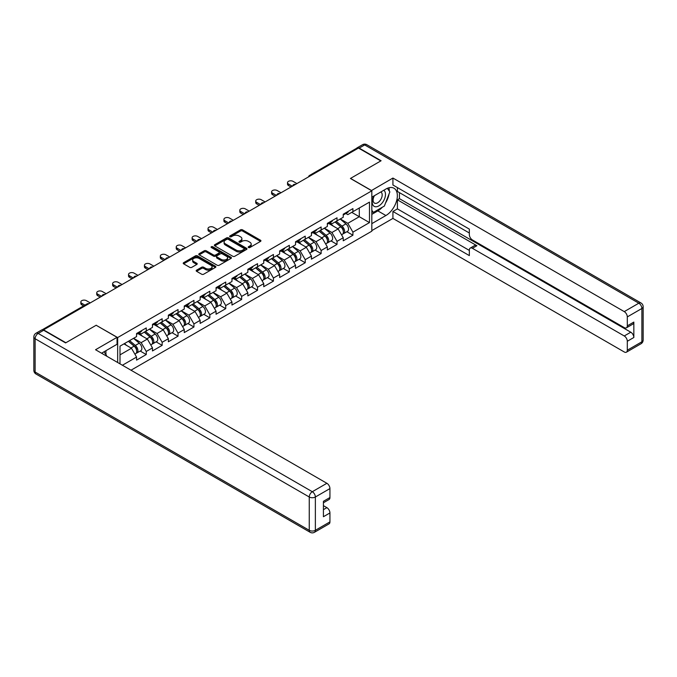 <?xml version="1.0" encoding="UTF-8"?>
<svg xmlns="http://www.w3.org/2000/svg" width="677" height="677" viewBox="0 0 677 677"><rect width="100%" height="100%" fill="white"/><g stroke="black" fill="none" stroke-linecap="round" stroke-linejoin="round"><path stroke-width="1.02" d="M248.493 247.528A0.99 0.575 0 0 0 249.889 247.528L260.518 241.393A1.413 0.821 0 0 0 260.933 240.809A1.413 0.821 0 0 0 260.518 240.233L242.518 229.841A1.413 0.821 0 0 0 240.513 229.841L229.884 235.977A0.99 0.575 0 0 0 231.289 236.781L232.66 235.994A4.527 2.615 0 0 1 239.066 235.994L240.563 236.857A4.527 2.615 0 0 1 241.892 238.702A4.527 2.615 0 0 1 240.563 240.555L239.193 241.35A0.99 0.575 0 0 0 240.589 242.154L241.968 241.359A4.527 2.615 0 0 1 248.366 241.359L249.864 242.231A4.527 2.615 0 0 1 251.192 244.075A4.527 2.615 0 0 1 249.864 245.92L248.493 246.716A0.99 0.575 0 0 0 248.493 247.528L248.493 246.716M196.601 270.148A1.413 0.821 0 0 0 196.186 270.724A1.413 0.821 0 0 0 196.601 271.308L201.653 274.219A1.413 0.821 0 0 0 203.65 274.219L215.455 267.407A1.413 0.821 0 0 0 215.87 266.831A1.413 0.821 0 0 0 215.455 266.256L197.447 255.855A1.413 0.821 0 0 0 195.45 255.855L183.645 262.668A1.413 0.821 0 0 0 183.23 263.251A1.413 0.821 0 0 0 183.645 263.827L189.746 267.347A1.413 0.821 0 0 0 191.752 267.347L196.804 264.436A1.413 0.821 0 0 0 197.219 263.852A1.413 0.821 0 0 0 196.804 263.277L193.774 261.534A3.783 2.183 0 0 1 192.666 259.985A3.783 2.183 0 0 1 195.001 257.971A3.783 2.183 0 0 1 199.123 258.445L210.979 265.282A3.783 2.183 0 0 1 212.087 266.831A3.783 2.183 0 0 1 209.752 268.845A3.783 2.183 0 0 1 205.63 268.371L203.65 267.237A1.413 0.821 0 0 0 201.653 267.237L196.601 270.148L196.601 271.308M96.261 325.205L65.889 342.74L43.573 329.851L358.471 148.043L380.796 160.931L350.424 178.466L371.825 190.821L117.663 337.561L96.261 325.324M232.761 256.261A1.413 0.821 0 0 0 234.767 256.261L246.563 249.449A1.413 0.821 0 0 0 246.978 248.865A1.413 0.821 0 0 0 246.563 248.29L228.564 237.898A1.413 0.821 0 0 0 226.558 237.898L214.753 244.71A1.413 0.821 0 0 0 214.338 245.286A1.413 0.821 0 0 0 214.753 245.869L232.761 256.261M211.698 247.74A0.99 0.575 0 0 1 212.705 247.884L212.705 246.699L231.009 257.268A1.413 0.821 0 0 1 231.424 257.852A1.413 0.821 0 0 1 231.009 258.428L219.204 265.24A1.413 0.821 0 0 1 217.207 265.24L199.199 254.848L204.251 251.954L204.251 250.778L199.199 253.689A1.413 0.821 0 0 0 198.784 254.264A1.413 0.821 0 0 0 199.199 254.848L199.199 253.689M204.251 251.954A1.413 0.821 0 0 1 206.257 251.954L206.257 250.778A1.413 0.821 0 0 0 204.251 250.778M206.257 250.778L213.56 254.992A1.413 0.821 0 0 0 215.557 254.992L218.908 253.054A1.413 0.821 0 0 0 219.323 252.479A1.413 0.821 0 0 0 218.908 251.903L211.309 247.511A0.99 0.575 0 0 1 212.705 246.699M117.663 362.508L117.663 337.561M131.016 370.209L371.825 231.179L371.825 190.821M140.198 351.041L146.249 354.536L146.249 351.473L141.155 342.647L133.614 338.297M146.249 354.536L136.568 360.122L136.568 357.067L122.402 365.241M120.007 363.862L120.007 346.15L136.568 336.587L136.568 333.524L146.249 327.939L146.249 331.002L152.469 327.406L152.469 324.351L162.15 318.757L162.15 321.82L168.361 318.232L168.361 315.169L178.043 309.584L178.043 312.639L184.262 309.05L184.262 305.996L193.944 300.402L193.944 303.465L200.155 299.877L200.155 296.814L209.836 291.228L209.836 294.283L216.056 290.695L216.056 287.632L225.737 282.047L225.737 285.102L231.957 281.514L231.957 278.459L241.638 272.865L241.638 275.928L247.85 272.34L247.85 269.277L257.531 263.692L257.531 266.746L263.751 263.158L263.751 260.103L273.432 254.51L273.432 257.573L279.643 253.985L279.643 250.922L289.333 245.328L289.333 248.391L295.544 244.803L295.544 241.74L305.225 236.155L305.225 239.209L311.445 235.621L311.445 232.566L321.126 226.973L321.126 230.036L327.338 226.448L327.338 223.385L337.019 217.799L337.019 220.854L343.239 217.266L343.239 214.211L352.92 208.618L352.92 211.681L369.481 202.118L369.481 222.589L352.92 232.152L347.826 223.325L340.286 218.976M346.878 231.72L352.92 235.215L352.92 232.152M352.92 235.215L343.239 240.8L343.239 237.745L337.019 241.334L331.925 232.507L324.385 228.149M330.977 240.902L337.019 244.389L337.019 241.334M337.019 244.389L327.338 249.982L327.338 246.919L321.126 250.507L316.032 241.681L308.484 237.331M315.076 250.075L321.126 253.57L321.126 250.507M321.126 253.57L311.445 259.156L311.445 256.101L305.225 259.689L300.131 250.862L292.591 246.513M299.183 259.257L305.225 262.744L305.225 259.689M305.225 262.744L295.544 268.337L295.544 265.274L289.333 268.871L284.23 260.044L276.69 255.686M283.282 268.439L289.333 271.926L289.333 268.871M289.333 271.926L279.643 277.519L279.643 274.456L273.432 278.044L268.337 269.218L260.797 264.868M267.381 277.612L273.432 281.107L273.432 278.044M273.432 281.107L263.751 286.693L263.751 283.638L257.531 287.226L252.436 278.399L244.896 274.041M251.489 286.794L257.531 290.281L257.531 287.226M257.531 290.281L247.85 295.874L247.85 292.811L241.638 296.399L236.544 287.573L228.995 283.223M235.588 295.967L241.638 299.462L241.638 296.399M241.638 299.462L231.957 305.048L231.957 301.993L225.737 305.581L220.643 296.754L213.103 292.405M219.695 305.149L225.737 308.644L225.737 305.581M225.737 308.644L216.056 314.23L216.056 311.175L209.836 314.763L204.742 305.936L197.202 301.578M203.794 314.331L209.836 317.818L209.836 314.763M209.836 317.818L200.155 323.411L200.155 320.348L193.944 323.936L188.849 315.11L181.309 310.76M187.893 323.504L193.944 326.999L193.944 323.936M193.944 326.999L184.262 332.585L184.262 329.53L178.043 333.118L172.948 324.291L165.408 319.933M172 332.686L178.043 336.173L178.043 333.118M178.043 336.173L168.361 341.767L168.361 338.703L162.15 342.291L157.047 333.473L149.507 329.115M156.099 341.86L162.15 345.355L162.15 342.291M162.15 345.355L152.469 350.948L152.469 347.885L146.249 351.473M139.183 332.805L141.155 333.939L146.249 331.002M141.155 342.647L147.366 339.059L137.854 333.566M152.469 347.885L147.366 339.059M155.084 323.623L157.047 324.765L162.15 321.82M157.047 333.473L163.267 329.877L153.755 324.393M168.361 338.703L163.267 329.877M170.976 314.45L172.948 315.584L178.043 312.639M172.948 324.291L179.168 320.703L169.656 315.211M184.262 329.53L179.168 320.703M186.877 305.268L188.849 306.402L193.944 303.465M188.849 315.11L195.061 311.522L185.549 306.029M200.155 320.348L195.061 311.522M202.77 296.086L204.742 297.228L209.836 294.283M204.742 305.936L210.962 302.348L201.45 296.856M216.056 311.175L210.962 302.348M218.671 286.913L220.643 288.047L225.737 285.102M220.643 296.754L226.863 293.166L217.351 287.674M231.957 301.993L226.863 293.166M234.572 277.731L236.544 278.865L241.638 275.928M236.544 287.573L242.755 283.985L233.243 278.492M247.85 292.811L242.755 283.985M250.465 268.549L252.436 269.691L257.531 266.746M252.436 278.399L258.656 274.811L249.144 269.319M263.751 283.638L258.656 274.811M266.366 259.376L268.337 260.51L273.432 257.573M268.337 269.218L274.549 265.629L265.037 260.137M279.643 274.456L274.549 265.629M282.267 250.194L284.23 251.336L289.333 248.391M284.23 260.044L290.45 256.456L280.938 250.964M295.544 265.274L290.45 256.456M298.159 241.02L300.131 242.154L305.225 239.209M300.131 250.862L306.351 247.274L296.839 241.782M311.445 256.101L306.351 247.274M314.06 231.839L316.032 232.973L321.126 230.036M316.032 241.681L322.244 238.092L312.732 232.6M327.338 246.919L322.244 238.092M329.953 222.657L331.925 223.799L337.019 220.854M331.925 232.507L338.145 228.919L328.633 223.427M343.239 237.745L338.145 228.919M356.948 148.932L310.777 175.58M310.134 175.952A2.158 1.244 120 0 1 310.675 175.521A2.158 1.244 60 0 0 309.601 175.411L355.763 148.762A2.158 1.244 60 0 1 356.847 148.872M345.854 213.483L347.826 214.617L352.92 211.681M347.826 223.325L359.292 216.708L359.292 208L369.481 202.118M351.744 212.358L369.481 222.589M120.007 354.858L131.473 348.24L123.933 343.882M136.568 357.067L131.473 348.24M248.891 247.664L249.864 247.097A4.527 2.615 0 0 0 251.192 245.252L251.192 244.075M241.892 238.702L241.892 239.878A4.527 2.615 0 0 1 240.563 241.731L239.582 242.298M260.518 240.233L260.518 241.393L242.518 231.018A1.413 0.821 0 0 0 240.513 231.018L230.282 236.925M246.546 249.458L228.564 239.074A1.413 0.821 0 0 0 226.558 239.074L214.778 245.878M244.067 249.271A0.99 0.575 0 0 0 244.067 248.467L228.259 239.336A0.99 0.575 0 0 0 226.863 239.336L225.407 240.174A4.527 2.615 0 0 0 224.087 242.027A4.527 2.615 0 0 0 225.407 243.872L236.214 250.109A4.527 2.615 0 0 0 242.611 250.109L244.067 249.271L244.067 250.448A0.99 0.575 0 0 0 244.355 250.041L244.355 248.865M224.087 242.027L224.087 243.204A4.527 2.615 0 0 0 225.407 245.049L225.407 243.872M244.067 250.448L242.611 251.285A4.527 2.615 0 0 1 236.214 251.285L225.407 245.049M206.257 251.954L213.56 256.168A1.413 0.821 0 0 0 215.557 256.168L218.908 254.23A1.413 0.821 0 0 0 219.323 253.655L219.323 252.479M212.705 247.884L230.992 258.436M221.134 259.367A3.783 2.183 0 0 0 225.255 259.841A3.783 2.183 0 0 0 227.59 257.819A3.783 2.183 0 0 0 226.482 256.278L222.31 253.867A1.413 0.821 0 0 0 220.304 253.867L216.953 255.796A1.413 0.821 0 0 0 216.547 256.38A1.413 0.821 0 0 0 216.953 256.955L221.134 259.367L221.134 260.543A3.783 2.183 0 0 0 225.255 261.017A3.783 2.183 0 0 0 227.59 258.995L227.59 257.819M216.547 256.38L216.547 257.556A1.413 0.821 0 0 0 216.953 258.132L216.953 256.955M221.134 260.543L216.953 258.132M212.087 266.831L212.087 268.007A3.783 2.183 0 0 1 209.752 270.021A3.783 2.183 0 0 1 205.63 269.548L203.65 268.414A1.413 0.821 0 0 0 201.653 268.414L196.618 271.316M192.666 259.985L192.666 261.161A3.783 2.183 0 0 0 193.774 262.71L193.774 261.534M196.804 263.277L196.804 264.436L193.774 262.71M215.455 266.256L215.455 267.407L197.447 257.032A1.413 0.821 0 0 0 195.45 257.032L183.662 263.835M342.029 227.743L341.31 227.337M342.934 233.81A4.756 2.742 -120 0 0 343.628 233.59A4.756 2.742 -120 0 0 344.483 230.273A4.756 2.742 -120 0 0 342.003 226.126L336.274 221.286M343.628 233.59L347.555 231.331A4.756 2.742 -120 0 0 348.41 228.005A4.756 2.742 -120 0 0 345.93 223.867L340.192 219.026M335.166 221.929L341.707 227.447A2.886 1.667 60 0 1 343.264 231.001M341.538 234.801L342.41 234.301A4.756 2.742 -120 0 0 343.264 230.975A4.756 2.742 -120 0 0 340.785 226.837L335.047 221.997M333.397 226.177L329.521 222.911M296.924 183.585L293.048 181.343A3.241 1.87 0 0 0 289.511 180.945A3.241 1.87 0 0 0 287.513 182.672A3.241 1.87 0 0 0 288.461 183.992L288.461 185.523A3.241 1.87 180 0 1 287.513 184.203L287.513 182.672M291.008 186.996L288.461 185.523M344.517 213.467A4.756 2.742 60 0 1 343.628 214.77A4.756 2.742 60 0 1 343.239 214.931M348.435 211.207A4.756 2.742 60 0 1 347.555 212.502L343.628 214.77M292.337 186.234L288.461 183.992M373.932 195.958A9.368 5.408 120 0 0 373.704 206.02A9.368 5.408 120 0 0 382.166 202.948A9.368 5.408 120 0 0 383.774 190.271M374.466 195.653A6.415 3.707 120 0 0 374.44 203.092A6.415 3.707 120 0 0 379.915 200.764A6.415 3.707 120 0 0 380.855 191.98A6.415 3.707 120 0 0 380.838 191.972M387.354 188.316L389.859 191.879L384.358 206.062L373.357 212.409L371.825 210.234M371.825 211.529L373.357 212.409M103.996 351.803L106.551 355.45L106.348 355.975M371.419 190.584L392.922 178.051L624.253 311.615L638.826 303.194L364.691 144.929L359.191 148.102L381.1 160.754L350.525 178.406L371.419 190.465M371.825 197.176L385.89 189.052A16.214 9.36 120 0 1 393.997 188.248A16.214 9.36 120 0 1 396.477 201.247A16.214 9.36 120 0 1 385.89 215.531L371.825 223.647M371.825 230.595L392.922 218.417L392.922 211.469L469.347 255.601L469.347 250.067A4.324 2.496 -120 0 1 470.244 248.087A4.324 2.496 -120 0 1 472.411 248.307L624.253 335.97L630.778 332.204A4.324 2.496 60 0 1 633.833 337.501L633.833 322.083A4.324 2.496 60 0 1 632.936 324.063L626.411 327.829A4.324 2.496 -120 0 0 627.308 325.849L627.308 316.904A4.324 2.496 -120 0 0 624.253 311.615M399.438 192.64L399.438 198.649L397.407 199.825L397.407 208.88L392.922 211.469M397.407 187.58L397.407 191.464L469.347 233.006M626.411 327.829A4.324 2.496 -120 0 1 624.253 327.617L472.411 239.946A4.324 2.496 -120 0 1 469.347 234.657L469.347 229.122L392.922 184.999L392.922 178.051M392.922 218.417L624.253 351.972A4.324 2.496 -120 0 0 626.411 352.184A4.324 2.496 -120 0 0 627.308 350.212L627.308 341.267A4.324 2.496 -120 0 0 624.253 335.97M359.191 148.102A4.324 2.496 -120 0 0 357.024 147.891A4.324 2.496 -120 0 0 356.347 148.678M397.407 199.825L476.896 245.717L472.411 248.307M399.438 198.649L630.778 332.204M397.407 208.88L469.347 250.422M470.244 248.087L474.729 245.497A4.324 2.496 60 0 1 476.896 245.717M371.825 214.355L377.834 210.885A16.214 9.36 120 0 0 382.327 207.23M385.551 202.99A16.214 9.36 120 0 0 389.038 193.994M389.3 191.092A16.214 9.36 120 0 0 388.903 187.783M371.825 212.468L372.638 212.003M43.675 330.266L38.174 333.439A4.324 2.496 -120 0 0 36.008 333.228L41.517 330.046A4.324 2.496 60 0 1 43.675 330.266L65.584 342.909L96.159 325.265L117.053 337.324L117.053 344.263L102.582 352.624A16.214 9.36 120 0 0 101.601 353.233M117.053 337.324L95.55 349.738L326.881 483.293A4.324 2.496 60 0 1 329.936 488.591L329.936 497.536A4.324 2.496 60 0 1 329.047 499.516L323.42 502.766M105.942 354.579L105.942 350.678M323.42 509.654L326.881 507.657A4.324 2.496 60 0 1 329.936 512.954L329.936 521.891A4.324 2.496 60 0 1 329.047 523.871L314.475 532.291A4.324 2.496 -120 0 0 315.364 530.311L329.936 521.891M329.936 497.536L323.42 501.302L323.42 516.72L329.936 512.954M326.881 507.657L323.42 505.651M326.128 236.925L325.417 236.51M327.042 242.984A4.756 2.742 -120 0 0 327.736 242.772A4.756 2.742 -120 0 0 328.59 239.446A4.756 2.742 -120 0 0 326.111 235.308L320.373 230.468M327.736 242.772L331.654 240.504A4.756 2.742 -120 0 0 332.509 237.187A4.756 2.742 -120 0 0 330.029 233.04L324.3 228.2M319.273 231.102L325.815 236.628A2.886 1.667 60 0 1 327.372 240.174M325.645 243.982L326.509 243.483A4.756 2.742 -120 0 0 327.363 240.157A4.756 2.742 -120 0 0 324.884 236.011L319.155 231.17M317.496 235.351L313.629 232.093M310.227 246.106L309.516 245.692M311.141 252.166A4.756 2.742 -120 0 0 311.835 251.954A4.756 2.742 -120 0 0 312.689 248.628A4.756 2.742 -120 0 0 310.21 244.482L304.472 239.65M311.835 251.954L315.761 249.686A4.756 2.742 -120 0 0 316.616 246.36A4.756 2.742 -120 0 0 314.136 242.222L308.399 237.382M303.372 240.284L309.914 245.802A2.886 1.667 60 0 1 311.471 249.356M309.744 253.156L310.608 252.656A4.756 2.742 -120 0 0 311.462 249.331A4.756 2.742 -120 0 0 308.991 245.192L303.254 240.352M301.603 244.532L297.728 241.266M294.334 255.28L293.623 254.874M295.248 261.347A4.756 2.742 -120 0 0 295.934 261.127A4.756 2.742 -120 0 0 296.788 257.81A4.756 2.742 -120 0 0 294.317 253.663L288.58 248.823M295.934 261.127L299.86 258.868A4.756 2.742 -120 0 0 300.715 255.542A4.756 2.742 -120 0 0 298.235 251.395L292.498 246.563M287.471 249.466L294.013 254.984A2.886 1.667 60 0 1 295.57 258.538M293.843 262.337L294.715 261.838A4.756 2.742 -120 0 0 295.57 258.512A4.756 2.742 -120 0 0 293.09 254.366L287.353 249.534M285.702 253.714L281.835 250.448M278.433 264.462L277.722 264.047M279.347 270.521A4.756 2.742 -120 0 0 280.041 270.309A4.756 2.742 -120 0 0 280.896 266.983A4.756 2.742 -120 0 0 278.416 262.845L272.679 258.005M280.041 270.309L283.959 268.041A4.756 2.742 -120 0 0 284.814 264.724A4.756 2.742 -120 0 0 282.343 260.577L276.605 255.737M271.579 258.639L278.12 264.157A2.886 1.667 60 0 1 279.677 267.711M277.951 271.511L278.814 271.012A4.756 2.742 -120 0 0 279.669 267.694A4.756 2.742 -120 0 0 277.189 263.548L271.46 258.707M269.801 262.888L265.934 259.621M262.541 273.635L261.821 273.229M263.446 279.703A4.756 2.742 -120 0 0 264.14 279.491A4.756 2.742 -120 0 0 264.995 276.165A4.756 2.742 -120 0 0 262.515 272.019L256.786 267.178M264.14 279.491L268.067 277.223A4.756 2.742 -120 0 0 268.921 273.897A4.756 2.742 -120 0 0 266.442 269.759L260.704 264.919M255.678 267.821L262.219 273.339A2.886 1.667 60 0 1 263.776 276.893M262.05 280.693L262.921 280.193A4.756 2.742 -120 0 0 263.776 276.868A4.756 2.742 -120 0 0 261.297 272.729L255.559 267.889M253.909 272.069L250.033 268.803M281.023 192.759L277.147 190.525A3.241 1.87 0 0 0 273.618 190.119A3.241 1.87 0 0 0 271.612 191.853A3.241 1.87 0 0 0 272.569 193.173L272.569 194.705A3.241 1.87 180 0 1 271.612 193.377L271.612 191.853M275.116 196.178L272.569 194.705M328.616 222.648A4.756 2.742 60 0 1 327.736 223.943A4.756 2.742 60 0 1 327.338 224.104M332.542 220.38A4.756 2.742 60 0 1 331.654 221.684L327.736 223.943M276.436 195.408L272.569 193.173M265.122 201.941L261.254 199.707A3.241 1.87 0 0 0 257.717 199.3A3.241 1.87 0 0 0 255.72 201.027A3.241 1.87 0 0 0 256.668 202.355L256.668 203.879A3.241 1.87 180 0 1 255.72 202.558L255.72 201.027M259.215 205.351L256.668 203.879M312.723 231.83A4.756 2.742 60 0 1 311.835 233.125A4.756 2.742 60 0 1 311.445 233.286M316.641 229.562A4.756 2.742 60 0 1 315.761 230.857L311.835 233.125M260.543 204.589L256.668 202.355M249.229 211.122L245.353 208.88A3.241 1.87 0 0 0 241.824 208.474A3.241 1.87 0 0 0 239.819 210.208A3.241 1.87 0 0 0 240.767 211.529L240.767 213.06A3.241 1.87 180 0 1 239.819 211.74L239.819 210.208M243.314 214.533L240.767 213.06M296.822 241.004A4.756 2.742 60 0 1 295.934 242.298A4.756 2.742 60 0 1 295.544 242.468M300.749 238.744A4.756 2.742 60 0 1 299.86 240.039L295.934 242.298M244.642 213.763L240.767 211.529M233.328 220.296L229.461 218.062A3.241 1.87 0 0 0 225.923 217.655A3.241 1.87 0 0 0 223.918 219.382A3.241 1.87 0 0 0 224.874 220.71L224.874 222.242A3.241 1.87 180 0 1 223.918 220.914L223.918 219.382M227.421 223.706L224.874 222.242M280.921 250.185A4.756 2.742 60 0 1 280.041 251.48A4.756 2.742 60 0 1 279.643 251.641M284.848 247.917A4.756 2.742 60 0 1 283.959 249.212L280.041 251.48M228.741 222.945L224.874 220.71M217.435 229.478L213.56 227.244A3.241 1.87 0 0 0 210.022 226.837A3.241 1.87 0 0 0 208.025 228.564A3.241 1.87 0 0 0 208.973 229.884L208.973 231.416A3.241 1.87 180 0 1 208.025 230.095L208.025 228.564M211.52 232.888L208.973 231.416M265.029 259.367A4.756 2.742 60 0 1 264.14 260.662A4.756 2.742 60 0 1 263.751 260.823M268.947 257.099A4.756 2.742 60 0 1 268.067 258.394L264.14 260.662M212.849 232.126L208.973 229.884M246.64 282.817L245.929 282.402M247.554 288.884A4.756 2.742 -120 0 0 248.239 288.664A4.756 2.742 -120 0 0 249.094 285.339A4.756 2.742 -120 0 0 246.623 281.2L240.885 276.36M248.239 288.664L252.166 286.396A4.756 2.742 -120 0 0 253.02 283.079A4.756 2.742 -120 0 0 250.541 278.932L244.812 274.092M239.776 276.995L246.326 282.521A2.886 1.667 60 0 1 247.875 286.066M246.157 289.874L247.02 289.375A4.756 2.742 -120 0 0 247.875 286.049A4.756 2.742 -120 0 0 245.396 281.903L239.658 277.062M238.008 281.243L234.14 277.985M201.534 238.651L197.659 236.417A3.241 1.87 0 0 0 194.13 236.011A3.241 1.87 0 0 0 192.124 237.745A3.241 1.87 0 0 0 193.072 239.066L193.072 240.597A3.241 1.87 180 0 1 192.124 239.269L192.124 237.745M195.619 242.07L193.072 240.597M249.128 268.541A4.756 2.742 60 0 1 248.239 269.835A4.756 2.742 60 0 1 247.85 269.996M253.054 266.273A4.756 2.742 60 0 1 252.166 267.576L248.239 269.835M196.948 241.3L193.072 239.066M230.739 291.999L230.028 291.584M231.652 298.058A4.756 2.742 -120 0 0 232.346 297.846A4.756 2.742 -120 0 0 233.201 294.52A4.756 2.742 -120 0 0 230.722 290.374L224.984 285.542M232.346 297.846L236.265 295.578A4.756 2.742 -120 0 0 237.119 292.252A4.756 2.742 -120 0 0 234.648 288.114L228.911 283.274M223.884 286.176L230.425 291.694A2.886 1.667 60 0 1 231.983 295.248M230.256 299.048L231.119 298.549A4.756 2.742 -120 0 0 231.974 295.231A4.756 2.742 -120 0 0 229.503 291.085L223.765 286.244M222.107 290.425L218.239 287.158M185.633 247.833L181.766 245.599A3.241 1.87 0 0 0 178.229 245.192A3.241 1.87 0 0 0 176.232 246.919A3.241 1.87 0 0 0 177.179 248.247L177.179 249.771A3.241 1.87 180 0 1 176.232 248.451L176.232 246.919M179.727 251.243L177.179 249.771M233.227 277.722A4.756 2.742 60 0 1 232.346 279.017A4.756 2.742 60 0 1 231.957 279.178M237.153 275.454A4.756 2.742 60 0 1 236.265 276.749L232.346 279.017M181.047 250.482L177.179 248.247M214.846 301.172L214.127 300.766M215.751 307.24A4.756 2.742 -120 0 0 216.445 307.019A4.756 2.742 -120 0 0 217.3 303.702A4.756 2.742 -120 0 0 214.821 299.556L209.091 294.715M216.445 307.019L220.372 304.76A4.756 2.742 -120 0 0 221.227 301.434A4.756 2.742 -120 0 0 218.747 297.288L213.01 292.456M207.983 295.358L214.524 300.876A2.886 1.667 60 0 1 216.081 304.43M214.355 308.23L215.227 307.73A4.756 2.742 -120 0 0 216.081 304.405A4.756 2.742 -120 0 0 213.602 300.266L207.864 295.426M206.214 299.606L202.338 296.34M169.741 257.015L165.865 254.772A3.241 1.87 0 0 0 162.336 254.366A3.241 1.87 0 0 0 160.331 256.101A3.241 1.87 0 0 0 161.278 257.421L161.278 258.952A3.241 1.87 180 0 1 160.331 257.632L160.331 256.101M163.826 260.425L161.278 258.952M217.334 286.896A4.756 2.742 60 0 1 216.445 288.199A4.756 2.742 60 0 1 216.056 288.36M221.252 284.636A4.756 2.742 60 0 1 220.372 285.931L216.445 288.199M165.154 259.655L161.278 257.421M198.945 310.354L198.234 309.939M199.859 316.413A4.756 2.742 -120 0 0 200.553 316.201A4.756 2.742 -120 0 0 201.407 312.876A4.756 2.742 -120 0 0 198.928 308.737L193.19 303.897M200.553 316.201L204.471 313.933A4.756 2.742 -120 0 0 205.326 310.616A4.756 2.742 -120 0 0 202.855 306.469L197.117 301.629M192.09 304.532L198.632 310.058A2.886 1.667 60 0 1 200.189 313.603M198.463 317.411L199.326 316.904A4.756 2.742 -120 0 0 200.18 313.586A4.756 2.742 -120 0 0 197.701 309.44L191.972 304.599M190.313 308.78L186.446 305.513M153.84 266.188L149.964 263.954A3.241 1.87 0 0 0 146.435 263.548A3.241 1.87 0 0 0 144.429 265.274A3.241 1.87 0 0 0 145.386 266.603L145.386 268.134A3.241 1.87 180 0 1 144.429 266.806L144.429 265.274M147.933 269.598L145.386 268.134M201.433 296.077A4.756 2.742 60 0 1 200.553 297.372A4.756 2.742 60 0 1 200.155 297.533M205.359 293.81A4.756 2.742 60 0 1 204.471 295.104L200.553 297.372M149.253 268.837L145.386 266.603M183.044 319.527L182.333 319.121M183.958 325.595A4.756 2.742 -120 0 0 184.652 325.383A4.756 2.742 -120 0 0 185.506 322.057A4.756 2.742 -120 0 0 183.027 317.911L177.289 313.079M184.652 325.383L188.578 323.115A4.756 2.742 -120 0 0 189.433 319.789A4.756 2.742 -120 0 0 186.954 315.651L181.216 310.811M176.189 313.713L182.731 319.231A2.886 1.667 60 0 1 184.288 322.785M182.562 326.585L183.425 326.086A4.756 2.742 -120 0 0 184.279 322.76A4.756 2.742 -120 0 0 181.808 318.622L176.071 313.781M174.421 317.962L170.545 314.695M137.939 275.37L134.071 273.136A3.241 1.87 0 0 0 130.534 272.729A3.241 1.87 0 0 0 128.537 274.456A3.241 1.87 0 0 0 129.485 275.776L129.485 277.308A3.241 1.87 180 0 1 128.537 275.988L128.537 274.456M132.032 278.78L129.485 277.308M185.54 305.259A4.756 2.742 60 0 1 184.652 306.554A4.756 2.742 60 0 1 184.262 306.715M189.458 302.991A4.756 2.742 60 0 1 188.578 304.286L184.652 306.554M133.361 278.019L129.485 275.776M167.151 328.709L166.44 328.294M168.065 334.776A4.756 2.742 -120 0 0 168.751 334.556A4.756 2.742 -120 0 0 169.605 331.239A4.756 2.742 -120 0 0 167.134 327.093L161.397 322.252M168.751 334.556L172.677 332.297A4.756 2.742 -120 0 0 173.532 328.971A4.756 2.742 -120 0 0 171.053 324.825L165.315 319.984M160.288 322.887L166.83 328.413A2.886 1.667 60 0 1 168.387 331.958M166.66 335.767L167.532 335.267A4.756 2.742 -120 0 0 168.387 331.942A4.756 2.742 -120 0 0 165.907 327.795L160.17 322.963M158.52 327.143L154.652 323.877M122.046 284.543L118.17 282.309A3.241 1.87 0 0 0 114.641 281.903A3.241 1.87 0 0 0 112.636 283.638A3.241 1.87 0 0 0 113.584 284.958L113.584 286.489A3.241 1.87 180 0 1 112.636 285.161L112.636 283.638M116.131 287.962L113.584 286.489M169.639 314.433A4.756 2.742 60 0 1 168.751 315.727A4.756 2.742 60 0 1 168.361 315.888M173.566 312.173A4.756 2.742 60 0 1 172.677 313.468L168.751 315.727M117.46 287.192L113.584 284.958M151.25 337.891L150.539 337.476M152.164 343.95A4.756 2.742 -120 0 0 152.858 343.738A4.756 2.742 -120 0 0 153.713 340.413A4.756 2.742 -120 0 0 151.233 336.274L145.496 331.434M152.858 343.738L156.776 341.47A4.756 2.742 -120 0 0 157.631 338.145A4.756 2.742 -120 0 0 155.16 334.006L149.422 329.166M144.396 332.068L150.937 337.586A2.886 1.667 60 0 1 152.494 341.14M150.768 344.94L151.631 344.441A4.756 2.742 -120 0 0 152.486 341.123A4.756 2.742 -120 0 0 150.006 336.977L144.277 332.136M142.619 336.317L138.751 333.05M106.145 293.725L102.278 291.491A3.241 1.87 0 0 0 98.74 291.085A3.241 1.87 0 0 0 96.735 292.811A3.241 1.87 0 0 0 97.691 294.14L97.691 295.663A3.241 1.87 180 0 1 96.735 294.343L96.735 292.811M100.238 297.135L97.691 295.663M153.738 323.614A4.756 2.742 60 0 1 152.858 324.909A4.756 2.742 60 0 1 152.469 325.07M157.665 321.347A4.756 2.742 60 0 1 156.776 322.641L152.858 324.909M101.558 296.374L97.691 294.14M135.358 347.064L134.638 346.658M136.263 353.132A4.756 2.742 -120 0 0 136.957 352.912A4.756 2.742 -120 0 0 137.812 349.594A4.756 2.742 -120 0 0 135.332 345.448L129.603 340.607M136.957 352.912L140.884 350.652A4.756 2.742 -120 0 0 141.738 347.326A4.756 2.742 -120 0 0 139.259 343.18L133.521 338.348M128.495 341.25L135.036 346.768A2.886 1.667 60 0 1 136.593 350.322M134.867 354.122L135.738 353.622A4.756 2.742 -120 0 0 136.593 350.297A4.756 2.742 -120 0 0 134.114 346.159L128.376 341.318M126.726 345.498L124.45 343.577M90.253 302.907L86.377 300.664A3.241 1.87 0 0 0 82.839 300.258A3.241 1.87 0 0 0 80.842 301.993A3.241 1.87 0 0 0 81.79 303.313L81.79 304.845A3.241 1.87 180 0 1 80.842 303.524L80.842 301.993M83.601 305.894L81.79 304.845M137.846 332.788A4.756 2.742 60 0 1 136.957 334.091A4.756 2.742 60 0 1 136.568 334.252M141.764 330.528A4.756 2.742 60 0 1 140.884 331.823L136.957 334.091M84.93 305.124L81.79 303.313M88.213 304.083L43.116 329.995M88.662 303.821A2.158 1.244 -60 0 0 88.112 304.024A2.158 1.244 -120 0 0 87.028 303.914L42.092 329.86M294.233 185.134A2.158 1.244 120 0 1 294.783 184.703A2.158 1.244 -60 0 1 295.333 184.499M278.332 194.316A2.158 1.244 120 0 1 278.882 193.876A2.158 1.244 -60 0 1 279.432 193.681M262.439 203.489A2.158 1.244 120 0 1 262.989 203.058A2.158 1.244 -60 0 1 263.531 202.855M246.538 212.671A2.158 1.244 120 0 1 247.088 212.239A2.158 1.244 -60 0 1 247.638 212.036M230.637 221.853A2.158 1.244 120 0 1 231.187 221.413A2.158 1.244 -60 0 1 231.737 221.218M214.744 231.026A2.158 1.244 120 0 1 215.294 230.595A2.158 1.244 -60 0 1 215.845 230.392M198.843 240.208A2.158 1.244 120 0 1 199.393 239.768A2.158 1.244 -60 0 1 199.943 239.573M182.951 249.381A2.158 1.244 120 0 1 183.492 248.95A2.158 1.244 -60 0 1 184.042 248.755M167.05 258.563A2.158 1.244 120 0 1 167.6 258.132A2.158 1.244 -60 0 1 168.15 257.929M151.149 267.745A2.158 1.244 120 0 1 151.699 267.305A2.158 1.244 -60 0 1 152.249 267.11M135.256 276.918A2.158 1.244 120 0 1 135.806 276.487A2.158 1.244 -60 0 1 136.348 276.284M119.355 286.1A2.158 1.244 120 0 1 119.905 285.66A2.158 1.244 -60 0 1 120.455 285.466M103.454 295.274A2.158 1.244 120 0 1 104.004 294.842A2.158 1.244 -60 0 1 104.554 294.647M249.864 247.097L249.864 245.92M239.193 242.154L239.193 241.35M240.563 241.731L240.563 240.555M229.884 236.781L229.884 235.977M240.513 231.018L240.513 229.841M242.518 231.018L242.518 229.841M214.753 245.869L214.753 244.71M226.558 239.074L226.558 237.898M228.564 239.074L228.564 237.898M246.563 249.449L246.563 248.29M236.214 251.285L236.214 250.109M242.611 251.285L242.611 250.109M213.56 256.168L213.56 254.992M215.557 256.168L215.557 254.992M218.908 254.23L218.908 253.054M231.009 258.428L231.009 257.268M201.653 268.414L201.653 267.237M203.65 268.414L203.65 267.237M205.63 269.548L205.63 268.371M183.645 263.827L183.645 262.668M195.45 257.032L195.45 255.855M197.447 257.032L197.447 255.855M342.003 226.126L345.93 223.867M337.662 228.64L340.785 226.837M627.308 325.849L633.833 322.083M633.833 337.501L627.308 341.267M627.308 350.212L641.881 341.792L641.881 308.492L627.308 316.904M377.834 210.885L385.89 215.531M641.881 341.792A4.324 2.496 60 0 1 640.992 343.772A4.324 4.324 0 0 0 643.15 340.032A4.324 2.496 180 0 1 641.881 341.792M641.881 308.492A4.324 2.496 0 0 0 643.15 306.732A4.324 4.324 0 0 0 640.992 302.983A4.324 2.496 -60 0 0 638.826 303.194A4.324 2.496 60 0 1 641.881 308.492M357.024 147.891L362.525 144.709A4.324 2.496 60 0 1 364.691 144.929A4.324 2.496 -60 0 1 366.849 144.709L640.992 302.983M36.008 333.228A4.324 4.324 0 0 0 33.85 336.968A4.324 2.496 180 0 0 35.119 338.737A4.324 2.496 -60 0 1 38.174 333.439L312.309 491.714A4.324 2.496 -60 0 0 309.254 497.003L35.119 338.737L35.119 372.037L309.254 530.311L309.254 497.003A4.324 2.496 0 0 0 315.364 497.003L315.364 530.311A4.324 2.496 180 0 1 309.254 530.311A4.324 2.496 -60 0 0 310.151 532.291A4.324 4.324 0 0 0 314.475 532.291M329.936 488.591L315.364 497.003A4.324 2.496 -120 0 0 312.309 491.714L326.881 483.293M36.008 374.017A4.324 2.496 -60 0 1 35.119 372.037A4.324 2.496 0 0 1 33.85 370.268A4.324 4.324 0 0 0 36.008 374.017L310.151 532.291M326.111 235.308L330.029 233.04M321.761 237.813L324.884 236.011M310.21 244.482L314.136 242.222M305.869 246.995L308.991 245.192M294.317 253.663L298.235 251.395M289.968 256.177L293.09 254.366M278.416 262.845L282.343 260.577M274.067 265.35L277.189 263.548M262.515 272.019L266.442 269.759M258.174 274.532L261.297 272.729M246.623 281.2L250.541 278.932M242.273 283.705L245.396 281.903M230.722 290.374L234.648 288.114M226.372 292.887L229.503 291.085M214.821 299.556L218.747 297.288M210.479 302.069L213.602 300.266M198.928 308.737L202.855 306.469M194.578 311.242L197.701 309.44M183.027 317.911L186.954 315.651M178.686 320.424L181.808 318.622M167.134 327.093L171.053 324.825M162.785 329.597L165.907 327.795M151.233 336.274L155.16 334.006M146.884 338.779L150.006 336.977M135.332 345.448L139.259 343.18M130.991 347.961L134.114 346.159M309.601 175.411A2.158 2.158 0 0 0 308.56 176.866M295.477 184.415A2.158 2.158 0 0 0 292.659 186.04M279.576 193.597A2.158 2.158 0 0 0 276.766 195.221M263.675 202.778A2.158 2.158 0 0 0 260.865 204.403M247.782 211.952A2.158 2.158 0 0 0 244.964 213.577M231.881 221.134A2.158 2.158 0 0 0 229.071 222.758M215.988 230.307A2.158 2.158 0 0 0 213.17 231.932M200.087 239.489A2.158 2.158 0 0 0 197.278 241.114M184.186 248.671A2.158 2.158 0 0 0 181.377 250.295M168.294 257.844A2.158 2.158 0 0 0 165.476 259.469M152.393 267.026A2.158 2.158 0 0 0 149.583 268.651M136.492 276.199A2.158 2.158 0 0 0 133.682 277.824M120.599 285.381A2.158 2.158 0 0 0 117.781 287.006M104.698 294.563A2.158 2.158 0 0 0 101.888 296.188M88.805 303.736A2.158 2.158 0 0 0 87.028 303.914M626.411 352.184L640.992 343.772M643.15 340.032L643.15 306.732M366.849 144.709A4.324 4.324 0 0 0 362.525 144.709M33.85 336.968L33.85 370.268"/></g></svg>
